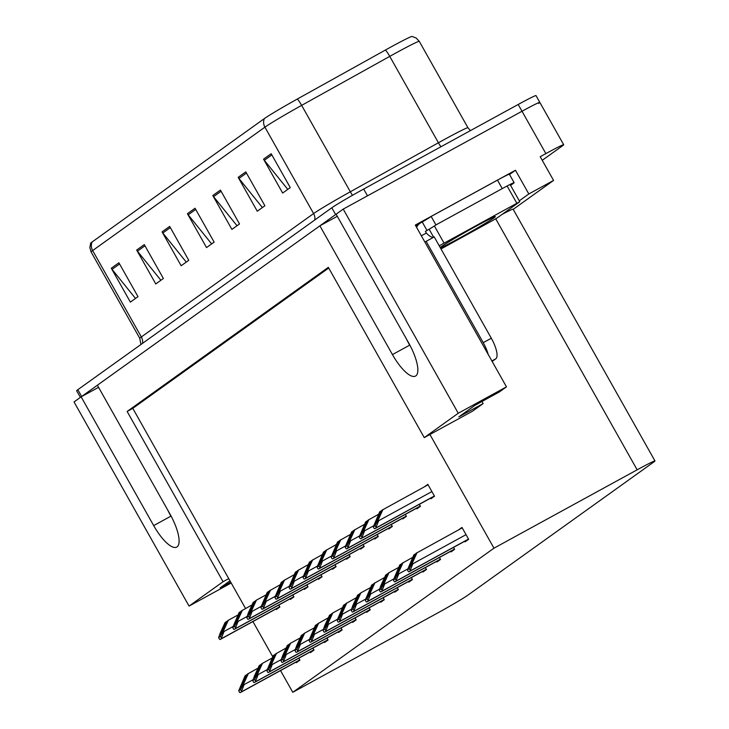 <?xml version="1.0" encoding="UTF-8"?>
<svg xmlns="http://www.w3.org/2000/svg" width="729" height="729" viewBox="0 0 729 729"><rect width="100%" height="100%" fill="white"/><g stroke="black" fill="none" stroke-linecap="round" stroke-linejoin="round"><path stroke-width="1.09" d="M280.537 670.571L292.776 692.295L435.96 613.927A29.187 1.066 150.6 0 0 467.845 595.192L653.813 461.986A29.187 1.066 150.6 0 0 654.97 460.938A29.187 1.066 150.6 0 0 637.155 469.813L493.97 548.181L429.919 434.502L472.465 411.22L483.127 403.584L458.86 416.86L475.098 405.233L499.365 391.947L506.473 386.862L458.259 413.243L424.26 437.61L328.323 267.343L127.128 411.457L223.065 581.715L189.057 606.081L74.03 401.934L81.138 396.849L153.682 525.6A31.137 9.924 -118.7 0 0 176.755 547.096A31.137 9.924 -118.7 0 0 177.083 546.887A31.137 9.924 -118.7 0 0 169.93 513.963L97.376 385.213L319.885 225.826L392.439 354.586A31.137 9.924 -118.7 0 0 415.503 376.073A31.137 9.924 -118.7 0 0 415.831 375.872A31.137 9.924 -118.7 0 0 408.677 342.949L336.124 214.198L343.231 209.105L522.01 111.255A29.187 1.066 -29.4 0 1 539.824 102.379A29.187 1.066 -29.4 0 1 538.667 103.427M506.473 386.862L415.311 225.07L515.458 170.258L509.525 174.504M513.207 209.341L553.575 180.428L528.826 193.969L519.267 200.821M528.826 193.969L515.458 170.258M654.97 460.938L513.116 209.187A29.187 1.066 150.6 0 0 502.153 214.372M553.575 180.428L540.207 156.708L545.875 153.609A29.187 1.066 -29.4 0 1 563.69 144.734A29.187 1.066 -29.4 0 1 562.533 145.782L542.239 160.307M189.057 606.081L231.202 583.009M458.259 413.243L343.231 209.105M337.308 216.294L319.885 225.826M98.561 387.309L81.138 396.849M223.065 581.715L228.724 578.616L245.545 608.46M252.917 621.555L272.728 656.711M483.127 403.584L481.942 401.488M292.776 692.295L493.97 548.181M328.706 268.026L132.787 408.358L228.724 578.616M132.787 408.358L127.128 411.457M424.26 437.61L429.919 434.502M380.41 601.662L380.748 602.263L384.301 599.712L383.199 597.753M408.532 581.514L408.869 582.116L412.423 579.573L411.32 577.614M422.592 571.445L422.929 572.046L426.483 569.504L425.381 567.545M436.653 561.376L436.99 561.977L440.544 559.435L439.441 557.475M450.704 551.306L451.051 551.908L454.595 549.365L453.493 547.406M394.471 591.584L394.808 592.185L398.362 589.643L397.259 587.683M366.35 611.731L366.696 612.333L370.241 609.781L369.138 607.831M352.298 621.801L352.636 622.402L356.189 619.86L355.087 617.9M338.238 631.87L338.575 632.471L342.129 629.929L341.026 627.97M324.177 641.939L324.514 642.541L328.068 639.998L326.966 638.039M310.117 652.008L310.454 652.61L314.008 650.068L312.905 648.108M296.056 662.078L296.393 662.679L299.947 660.137L298.844 658.178M464.765 541.237L465.102 541.838L468.656 539.287L461.976 527.431L458.568 529.874M360.336 548.509L360.673 549.11L364.227 546.568L363.124 544.609M388.448 528.37L388.785 528.972L392.339 526.429L391.236 524.47M402.508 518.301L402.845 518.902L406.399 516.351L405.297 514.401M416.569 508.231L416.906 508.833L420.46 506.281L419.357 504.322M374.387 538.439L374.733 539.041L378.278 536.498L377.175 534.539M346.275 558.578L346.612 559.179L350.166 556.637L349.063 554.678M332.214 568.647L332.552 569.249L336.105 566.706L335.003 564.747M318.154 578.726L318.491 579.318L322.045 576.776L320.942 574.816M304.093 588.795L304.43 589.396L307.984 586.845L306.882 584.895M290.033 598.864L290.379 599.466L293.924 596.914L292.821 594.964M275.981 608.934L276.318 609.535L279.872 606.993L278.77 605.034M430.629 498.153L430.967 498.754L434.52 496.212L427.832 484.357L424.433 486.799M229.963 580.822L220.112 587.884L230.683 582.097M80.4 397.378L76.663 390.753A29.187 1.066 -29.4 0 1 77.821 389.705L331.804 207.783A29.187 1.066 -29.4 0 1 363.68 189.048L367.498 195.819L522.01 111.255A29.187 1.066 -29.4 0 1 539.824 102.379L563.69 144.734M81.192 396.813A29.187 1.066 -29.4 0 1 81.648 396.485L335.622 214.554A29.187 1.066 -29.4 0 1 336.133 214.198M92.064 242.01L264.326 118.617A35.028 1.285 -29.4 0 1 297.386 98.998L385.486 50A35.028 1.285 -29.4 0 1 411.994 36.45L416.186 38.017L419.275 41.353A38.919 1.422 150.6 0 0 389.751 56.37L301.642 105.368A38.919 1.422 150.6 0 0 264.909 127.165L92.647 250.557A9.732 9.213 -125.6 0 1 92.064 242.01A35.028 1.285 -29.4 0 0 90.678 243.194L89.849 247.587L91.098 251.952L139.786 338.356A38.919 1.422 -29.4 0 1 141.335 336.962L313.598 213.57A38.919 1.422 -29.4 0 1 350.33 191.773L438.43 142.766A38.919 1.422 -29.4 0 1 444.207 139.585A38.919 1.422 -29.4 0 1 467.954 127.748L470.424 130.619M363.68 189.048L518.191 104.475A29.187 1.066 -29.4 0 1 536.006 95.599L539.824 102.379M245.801 171.889L264.891 205.769L257.273 211.228L238.183 177.338L245.801 171.889M271.179 153.71L290.27 187.59L282.652 193.048L263.561 159.168L271.179 153.71M169.666 226.418L188.756 260.308L181.147 265.757L162.057 231.877L169.666 226.418M144.287 244.598L163.378 278.487L155.769 283.936L136.678 250.056L144.287 244.598M118.909 262.777L138 296.657L130.391 302.116L111.3 268.236L118.909 262.777M220.422 190.069L239.513 223.949L231.904 229.407L212.804 195.518L220.422 190.069M195.044 208.248L214.135 242.128L206.526 247.578L187.426 213.697L195.044 208.248M211.647 243.914L188.191 214.818A7.782 7.372 -125.6 0 1 187.426 213.697M237.025 225.735L213.57 196.648A7.782 7.372 -125.6 0 1 212.804 195.518M135.512 298.443L112.056 269.356A7.782 7.372 -125.6 0 1 111.3 268.236M160.89 280.264L137.435 251.177A7.782 7.372 -125.6 0 1 136.678 250.056M186.269 262.094L162.813 232.998A7.782 7.372 -125.6 0 1 162.057 231.877M287.773 189.376L264.326 160.289A7.782 7.372 -125.6 0 1 263.561 159.168M262.394 207.555L238.948 178.468A7.782 7.372 -125.6 0 1 238.183 177.338M428.087 484.794L381.96 510.209L375.198 523.996M375.116 525.545L378.223 519.841L378.697 520.688L376.082 527.267A4.866 1.549 -118.7 0 1 375.772 528.051L375.007 528.598A4.866 1.549 -118.7 0 1 374.961 528.625A4.866 1.549 -118.7 0 1 374.25 528.58L373.284 526.867L375.116 525.545L376.082 527.267M378.223 519.841L382.971 509.489M381.823 510.5L379.672 511.849L373.284 526.867M375.216 523.978L380.684 511.12M462.222 527.869L416.095 553.293L409.334 567.071M409.261 568.629L412.359 562.925L412.842 563.772L410.227 570.342A4.866 1.549 -118.7 0 1 409.917 571.126L409.151 571.673A4.866 1.549 -118.7 0 1 409.097 571.7A4.866 1.549 -118.7 0 1 408.395 571.664L407.42 569.941L409.261 568.629L410.227 570.342M412.359 562.925L417.106 552.564M415.967 553.575L413.808 554.924L407.42 569.941M409.361 567.062L414.828 554.204M378.561 514.273L367.899 520.287L361.137 534.065M361.055 535.624L364.163 529.919L364.637 530.758L362.031 537.337A4.866 1.549 -118.7 0 1 361.712 538.12L360.955 538.667A4.866 1.549 -118.7 0 1 360.901 538.695A4.866 1.549 -118.7 0 1 360.19 538.649L359.224 536.936L361.055 535.624L362.031 537.337M364.163 529.919L368.91 519.558M367.762 520.57L365.612 521.918L359.224 536.936M361.156 534.056L366.623 521.189M364.5 524.342L353.838 530.357L347.077 544.135M346.995 545.693L350.102 539.989L350.585 540.836L347.97 547.406A4.866 1.549 -118.7 0 1 347.651 548.19L346.895 548.737A4.866 1.549 -118.7 0 1 346.84 548.764A4.866 1.549 -118.7 0 1 346.129 548.718L345.163 547.005L346.995 545.693L347.97 547.406M350.102 539.989L354.85 529.628M353.711 530.639L351.551 531.988L345.163 547.005M347.104 544.126L352.572 531.268M350.439 534.421L339.778 540.426L333.016 554.213M332.943 555.762L336.042 550.058L336.525 550.905L333.909 557.475A4.866 1.549 -118.7 0 1 333.6 558.259L332.834 558.806A4.866 1.549 -118.7 0 1 332.779 558.833A4.866 1.549 -118.7 0 1 332.078 558.797L331.103 557.074L332.943 555.762L333.909 557.475M336.042 550.058L340.789 539.697M339.65 540.708L337.491 542.057L331.103 557.074M333.044 554.195L338.511 541.337M412.696 557.357L402.034 563.362L395.273 577.149M395.2 578.698L398.307 572.994L398.781 573.841L396.166 580.412A4.866 1.549 -118.7 0 1 395.856 581.195L395.091 581.742A4.866 1.549 -118.7 0 1 395.045 581.778A4.866 1.549 -118.7 0 1 394.334 581.733L393.368 580.011L395.2 578.698L396.166 580.412M398.307 572.994L403.055 562.633M401.907 563.645L399.756 565.002L393.368 580.011M395.3 577.131L400.768 564.273M388.994 572.702L387.974 573.431L381.221 587.219L386.707 574.343L385.696 575.072L380.948 585.423L379.308 590.08L381.139 588.768L382.105 590.49L384.721 583.911L384.247 583.063L388.994 572.702L398.645 567.426M379.308 590.08L380.274 591.802A4.866 1.549 -118.7 0 0 380.985 591.848A4.866 1.549 -118.7 0 0 381.03 591.811L381.796 591.265A4.866 1.549 -118.7 0 0 382.105 590.49M387.846 573.723L386.707 574.343M381.139 588.768L384.247 583.063M384.584 577.496L373.922 583.501L367.161 597.288M367.079 598.837L370.186 593.133L370.66 593.98L368.045 600.559A4.866 1.549 -118.7 0 1 367.735 601.334L366.969 601.881A4.866 1.549 -118.7 0 1 366.924 601.917A4.866 1.549 -118.7 0 1 366.213 601.872L365.247 600.149L367.079 598.837L368.045 600.559M370.186 593.133L374.934 582.772M373.786 583.792L371.635 585.141L365.247 600.149M367.179 597.27L372.647 584.412M360.873 592.85L359.862 593.57L353.1 607.357L358.586 594.481L357.575 595.21L352.827 605.571L351.187 610.219L353.018 608.906L353.993 610.629L356.599 604.049L356.126 603.202L360.873 592.85L370.523 587.565M351.187 610.219L352.153 611.941A4.866 1.549 -118.7 0 0 352.863 611.986A4.866 1.549 -118.7 0 0 352.918 611.95L353.674 611.412A4.866 1.549 -118.7 0 0 353.993 610.629M359.725 593.862L358.586 594.481M353.018 608.906L356.126 603.202M167.87 510.309A31.721 10.106 -118.7 0 0 170.914 516.168M406.618 339.295A31.721 10.106 -118.7 0 0 409.662 345.154M488.166 354.358A19.455 6.206 -118.7 0 0 483.227 342.657L426.137 241.354A19.455 6.206 61.3 0 1 425.936 241.481A19.455 6.206 61.3 0 1 424.697 241.736M492.139 361.42L495.784 358.814A19.455 6.206 -118.7 0 0 491.319 338.238L434.229 236.925L426.137 241.354M433.81 237.153A19.455 6.206 -118.7 0 1 426.347 233.052L425.399 231.366L427.012 230.473L422.237 222.008L420.624 222.892A9.732 9.213 -125.6 0 0 419.731 223.457L415.931 226.172M497.488 180.136L502.263 188.601A19.455 0.711 -29.4 0 1 514.136 182.687L509.361 174.213A19.455 0.711 150.6 0 0 497.488 180.136L431.158 216.44A19.455 0.711 -29.4 0 1 422.237 222.008M514.136 182.687A19.455 0.711 -29.4 0 1 513.362 183.389L510.573 185.385M416.642 227.439A9.732 9.213 -125.6 0 1 419.731 223.457M426.347 233.052L421.353 235.795M431.158 216.44L435.933 224.915A19.455 0.711 -29.4 0 1 427.012 230.473M502.263 188.601L435.933 224.915M440.216 247.541A31.721 1.166 -29.4 0 1 475.982 226.282A31.721 1.166 -29.4 0 1 495.31 216.613A31.721 1.166 -29.4 0 1 459.434 238.137A31.721 1.166 -29.4 0 1 440.352 247.787M439.232 245.801L519.777 201.714L496.741 218.253L441.018 248.963M429.19 229.188L432.16 227.393M336.379 544.49L325.717 550.495L318.956 564.282M318.883 565.832L321.99 560.127L322.464 560.975L319.849 567.554A4.866 1.549 -118.7 0 1 319.539 568.328L318.773 568.875A4.866 1.549 -118.7 0 1 318.728 568.912A4.866 1.549 -118.7 0 1 318.017 568.866L317.051 567.144L318.883 565.832L319.849 567.554M321.99 560.127L326.738 549.766M325.59 550.778L323.439 552.135L317.051 567.144M318.983 564.264L324.451 551.406M322.327 554.559L311.657 560.565L304.904 574.352M304.822 575.901L307.93 570.196L308.403 571.044L305.788 577.623A4.866 1.549 -118.7 0 1 305.478 578.398L304.713 578.944A4.866 1.549 -118.7 0 1 304.667 578.981A4.866 1.549 -118.7 0 1 303.957 578.935L302.991 577.213L304.822 575.901L305.788 577.623M307.93 570.196L312.677 559.836M311.529 560.856L309.378 562.205L302.991 577.213M304.922 574.334L310.39 561.476M308.267 564.629L297.605 570.634L290.844 584.421M290.762 585.97L293.869 580.266L294.343 581.113L291.728 587.692A4.866 1.549 -118.7 0 1 291.418 588.476L290.661 589.014A4.866 1.549 -118.7 0 1 290.607 589.05A4.866 1.549 -118.7 0 1 289.896 589.005L288.93 587.282L290.762 585.97L291.728 587.692M293.869 580.266L298.617 569.914M297.468 570.925L295.318 572.274L288.93 587.282M290.862 584.403L296.329 571.545M356.463 597.634L345.801 603.648L339.04 617.427M338.958 618.976L342.065 613.271L342.548 614.119L339.933 620.698A4.866 1.549 -118.7 0 1 339.614 621.482L338.857 622.028A4.866 1.549 -118.7 0 1 338.803 622.056A4.866 1.549 -118.7 0 1 338.092 622.01L337.126 620.297L338.958 618.976L339.933 620.698M342.065 613.271L346.813 602.919M345.674 603.931L343.514 605.28L337.126 620.297M339.067 617.417L344.535 604.551M332.752 612.989L331.741 613.718L325.006 627.487L330.474 614.62L329.453 615.349L324.706 625.71L323.065 630.366L324.906 629.054L325.872 630.767L328.487 624.188L328.014 623.35L332.752 612.989L342.402 607.704M323.065 630.366L324.041 632.079A4.866 1.549 -118.7 0 0 324.742 632.125A4.866 1.549 -118.7 0 0 324.797 632.098L325.562 631.551A4.866 1.549 -118.7 0 0 325.872 630.767M331.613 614L330.474 614.62M324.906 629.054L328.014 623.35M328.342 617.773L317.68 623.787L310.918 637.565M310.846 639.123L313.953 633.419L314.427 634.266L311.812 640.837A4.866 1.549 -118.7 0 1 311.502 641.62L310.736 642.167A4.866 1.549 -118.7 0 1 310.691 642.194A4.866 1.549 -118.7 0 1 309.98 642.149L309.014 640.436L310.846 639.123L311.812 640.837M313.953 633.419L318.701 623.058M317.552 624.07L315.402 625.418L309.014 640.436M310.946 637.556L316.413 624.698M294.206 574.698L283.545 580.703L276.783 594.49M276.701 596.04L279.808 590.335L280.282 591.183L277.676 597.762A4.866 1.549 -118.7 0 1 277.357 598.545L276.601 599.083A4.866 1.549 -118.7 0 1 276.546 599.12A4.866 1.549 -118.7 0 1 275.835 599.074L274.869 597.361L276.701 596.04L277.676 597.762M279.808 590.335L284.556 579.983M283.408 580.995L281.257 582.343L274.869 597.361M276.81 594.472L282.278 581.614M280.146 584.767L269.484 590.782L262.722 604.56M262.64 606.118L265.748 600.414L266.231 601.252L263.616 607.831A4.866 1.549 -118.7 0 1 263.297 608.615L262.54 609.162A4.866 1.549 -118.7 0 1 262.486 609.189A4.866 1.549 -118.7 0 1 261.775 609.143L260.809 607.43L262.64 606.118L263.616 607.831M265.748 600.414L270.495 590.053M269.356 591.064L267.197 592.413L260.809 607.43M262.75 604.551L268.217 591.684M256.435 600.122L255.423 600.851L248.689 614.62L254.157 601.753L253.136 602.482L248.389 612.843L246.748 617.499L248.589 616.187L249.555 617.9L252.17 611.321L251.696 610.483L256.435 600.122L266.085 594.837M246.748 617.499L247.723 619.213A4.866 1.549 -118.7 0 0 248.425 619.258A4.866 1.549 -118.7 0 0 248.48 619.231L249.245 618.684A4.866 1.549 -118.7 0 0 249.555 617.9M255.296 601.133L254.157 601.753M248.589 616.187L251.696 610.483M252.024 604.915L241.363 610.92L234.601 624.698M234.528 626.257L237.636 620.552L238.11 621.4L235.494 627.97A4.866 1.549 -118.7 0 1 235.185 628.753L234.419 629.3A4.866 1.549 -118.7 0 1 234.373 629.327A4.866 1.549 -118.7 0 1 233.663 629.282L232.697 627.569L234.528 626.257L235.494 627.97M237.636 620.552L242.383 610.191M241.235 611.203L239.085 612.551L232.697 627.569M234.629 624.689L240.096 611.831M228.323 620.261L227.302 620.99L220.55 634.777L226.036 621.901L225.024 622.621L220.276 632.982L218.636 637.638L220.468 636.326L221.434 638.039L224.049 631.469L223.575 630.621L228.323 620.261L237.973 614.984M218.636 637.638L219.602 639.36A4.866 1.549 -118.7 0 0 220.313 639.406A4.866 1.549 -118.7 0 0 220.358 639.369L221.124 638.823A4.866 1.549 -118.7 0 0 221.434 638.039M227.175 621.272L226.036 621.901M220.468 636.326L223.575 630.621M304.64 633.127L303.619 633.856L296.867 647.644L302.353 634.768L301.341 635.488L296.594 645.848L294.953 650.505L296.785 649.193L297.751 650.906L300.366 644.336L299.892 643.488L304.64 633.127L314.29 627.851M294.953 650.505L295.919 652.227A4.866 1.549 -118.7 0 0 296.63 652.264A4.866 1.549 -118.7 0 0 296.676 652.236L297.441 651.69A4.866 1.549 -118.7 0 0 297.751 650.906M303.492 634.139L302.353 634.768M296.785 649.193L299.892 643.488M290.579 643.197L289.568 643.926L282.806 657.713L288.292 644.837L287.281 645.566L282.533 655.918L280.893 660.574L282.724 659.262L283.69 660.984L286.306 654.405L285.832 653.558L290.579 643.197L300.23 637.921M280.893 660.574L281.859 662.296A4.866 1.549 -118.7 0 0 282.57 662.342A4.866 1.549 -118.7 0 0 282.624 662.306L283.381 661.759A4.866 1.549 -118.7 0 0 283.69 660.984M289.431 644.208L288.292 644.837M282.724 659.262L285.832 653.558M286.169 647.99L275.507 653.995L268.746 667.782M268.664 669.331L271.771 663.627L272.245 664.474L269.639 671.054A4.866 1.549 -118.7 0 1 269.32 671.828L268.564 672.375A4.866 1.549 -118.7 0 1 268.509 672.411A4.866 1.549 -118.7 0 1 267.798 672.366L266.832 670.644L268.664 669.331L269.639 671.054M271.771 663.627L276.519 653.266M275.371 654.287L273.22 655.635L266.832 670.644M268.773 667.764L274.241 654.906M262.458 663.344L261.447 664.064L254.713 677.833L260.18 664.976L259.159 665.705L254.412 676.065L252.772 680.713L254.603 679.401L255.578 681.123L258.194 674.544L257.711 673.696L262.458 663.344L272.108 658.059M252.772 680.713L253.738 682.435A4.866 1.549 -118.7 0 0 254.448 682.481A4.866 1.549 -118.7 0 0 254.503 682.444L255.259 681.907A4.866 1.549 -118.7 0 0 255.578 681.123M261.319 664.356L260.18 664.976M254.603 679.401L257.711 673.696M258.048 668.129L247.386 674.134L240.625 687.921M240.552 689.47L243.659 683.766L244.133 684.613L241.518 691.192A4.866 1.549 -118.7 0 1 241.208 691.976L240.442 692.514A4.866 1.549 -118.7 0 1 240.388 692.55A4.866 1.549 -118.7 0 1 239.686 692.504L238.711 690.791L240.552 689.47L241.518 691.192M243.659 683.766L248.407 673.414M247.259 674.425L245.099 675.774L238.711 690.791M240.652 687.903L246.12 675.045M171.078 516.077L153.682 525.6M545.875 153.609L518.191 104.475M637.155 469.813L495.766 218.882M409.835 345.063L392.439 354.586M264.326 118.617A9.732 9.213 54.4 0 0 264.909 127.165L313.598 213.57A9.732 9.213 -125.6 0 1 314.782 219.976M297.386 98.998A9.732 1.458 60.9 0 1 301.642 105.368L350.33 191.773A9.732 1.458 -119.1 0 0 352.481 195.299M142.519 343.368A9.732 9.213 -125.6 0 0 141.335 336.962L92.647 250.557A38.919 1.422 150.6 0 0 91.098 251.952M385.486 50A9.732 1.458 60.9 0 1 389.751 56.37L438.43 142.766A9.732 1.458 -119.1 0 0 440.899 146.775M77.821 389.705L81.648 396.485M331.804 207.783L335.622 214.554M195.709 209.433L188.191 214.818M170.34 227.612L162.813 232.998M144.962 245.791L137.435 251.177M119.583 263.971L112.056 269.356M221.087 191.253L213.57 196.648M246.466 173.074L238.948 178.468M271.844 154.903L264.326 160.289M431.905 491.574L378.697 520.688M434.384 495.966L375.772 528.051M374.961 528.625L434.438 496.075L375.007 528.598M377.412 520.114L376.282 520.743M466.041 534.649L412.842 563.772M468.519 539.05L409.917 571.126M409.097 571.7L468.574 539.15L409.151 571.673M411.557 563.198L410.418 563.818M373.649 525.828L364.637 530.758M420.323 506.044L361.712 538.12M360.901 538.695L420.378 506.145L360.955 538.667M363.361 530.183L362.222 530.812M359.588 535.906L350.585 540.836M406.263 516.114L347.651 548.19M346.84 548.764L406.317 516.214L346.895 548.737M349.3 540.262L348.161 540.882M345.528 545.975L336.525 550.905M392.202 526.183L333.6 558.259M332.779 558.833L392.257 526.283L332.834 558.806M335.24 550.331L334.101 550.951M407.784 568.912L398.781 573.841M454.459 549.119L395.856 581.195M395.045 581.778L454.522 549.219L395.091 581.742M397.496 573.267L396.357 573.887M393.724 578.981L384.721 583.911M440.407 559.189L381.796 591.265M380.985 591.848L440.462 559.289L381.03 591.811M383.436 583.337L382.306 583.956M379.672 589.05L370.66 593.98M426.347 569.258L367.735 601.334M366.924 601.917L426.401 569.358L366.969 601.881M369.375 593.406L368.245 594.026M365.612 599.12L356.599 604.049M412.286 579.327L353.674 611.412M352.863 611.986L412.341 579.427L352.918 611.95M355.324 603.475L354.185 604.095M495.784 358.814L491.875 360.946M491.319 338.238L483.227 342.657M516.806 203.2L507.256 186.26M443.997 243.049L434.457 226.099M433.637 237.217L429.135 229.225M331.467 556.045L322.464 560.975M378.141 536.252L319.539 568.328M318.728 568.912L378.205 536.353L318.773 568.875M321.179 560.401L320.04 561.02M317.407 566.114L308.403 571.044M364.09 546.322L305.478 578.398M304.667 578.981L364.145 546.422L304.713 578.944M307.119 570.47L305.989 571.089M303.355 576.183L294.343 581.113M350.029 556.391L291.418 588.476M290.607 589.05L350.084 556.491L290.661 589.014M293.058 580.539L291.928 581.159M351.551 609.189L342.548 614.119M398.225 589.396L339.614 621.482M338.803 622.056L398.28 589.506L338.857 622.028M341.263 613.545L340.124 614.173M337.491 619.258L328.487 624.188M384.165 599.475L325.562 631.551M324.742 632.125L384.229 599.575L324.797 632.098M327.203 623.614L326.063 624.243M323.43 629.337L314.427 634.266M370.104 609.544L311.502 641.62M310.691 642.194L370.168 609.644L310.736 642.167M313.142 633.692L312.003 634.312M289.295 586.253L280.282 591.183M335.969 566.46L277.357 598.545M276.546 599.12L336.023 566.561L276.601 599.083M279.007 590.608L277.867 591.228M275.234 596.322L266.231 601.252M321.908 576.53L263.297 608.615M262.486 609.189L321.963 576.639L262.54 609.162M264.946 600.678L263.807 601.307M261.173 606.391L252.17 611.321M307.848 586.608L249.245 618.684M248.425 619.258L307.911 586.708L248.48 619.231M250.885 610.747L249.746 611.376M247.113 616.47L238.11 621.4M293.787 596.677L235.185 628.753M234.373 629.327L293.851 596.778L234.419 629.3M236.825 620.826L235.686 621.445M233.052 626.539L224.049 631.469M279.736 606.747L221.124 638.823M220.313 639.406L279.79 606.847L220.358 639.369M222.764 630.895L221.634 631.514M309.369 639.406L300.366 644.336M356.053 619.614L297.441 651.69M296.63 652.264L356.107 619.714L296.676 652.236M299.081 643.762L297.951 644.381M295.318 649.475L286.306 654.405M341.992 629.683L283.381 661.759M282.57 662.342L342.047 629.783L282.624 662.306M285.021 653.831L283.891 654.451M281.257 659.545L272.245 664.474M327.932 639.752L269.32 671.828M268.509 672.411L327.986 639.852L268.564 672.375M270.969 663.9L269.83 664.52M267.197 669.614L258.194 674.544M313.871 649.821L255.259 681.907M254.448 682.481L313.926 649.922L254.503 682.444M256.909 673.97L255.77 674.589M253.136 679.683L244.133 684.613M299.81 659.891L241.208 691.976M299.865 659.991L240.442 692.514M242.848 684.039L241.709 684.659M419.275 41.353L467.954 127.748M139.786 338.356L140.925 344.507M519.777 201.714L510.227 184.774M299.874 659.991L240.388 692.55"/></g></svg>
